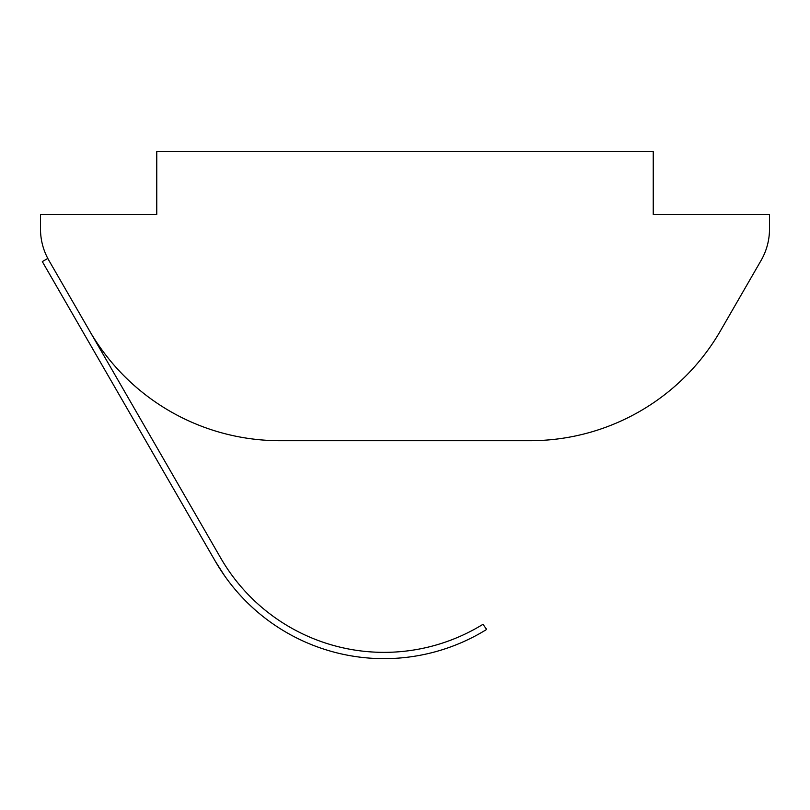 <?xml version="1.0" encoding="UTF-8"?>
<svg xmlns="http://www.w3.org/2000/svg" width="810" height="810" viewBox="0 0 810 810"><rect width="100%" height="100%" fill="white"/><g stroke="black" fill="none" stroke-linecap="round" stroke-linejoin="round"><path stroke-width="1.21" d="M483.013 624.287L486.628 629.441A194.815 194.815 0 0 1 215.308 561.239L224.238 575.272L215.308 561.239L42.312 261.6L47.76 258.451L48.924 260.466A62.846 62.846 0 0 1 40.5 229.048L40.5 214.458L156.765 214.458L156.765 151.622L653.235 151.622L653.235 214.458L769.5 214.458L769.5 229.048A62.846 62.846 0 0 1 761.076 260.466L720.515 330.723A219.956 219.956 0 0 1 530.034 440.701L279.966 440.701A219.956 219.956 0 0 1 89.485 330.723L220.755 558.09A188.538 188.538 0 0 0 483.013 624.287A188.538 188.538 0 0 1 220.755 558.09M48.924 260.466L89.485 330.723M215.308 561.239L90.072 344.321"/></g></svg>

